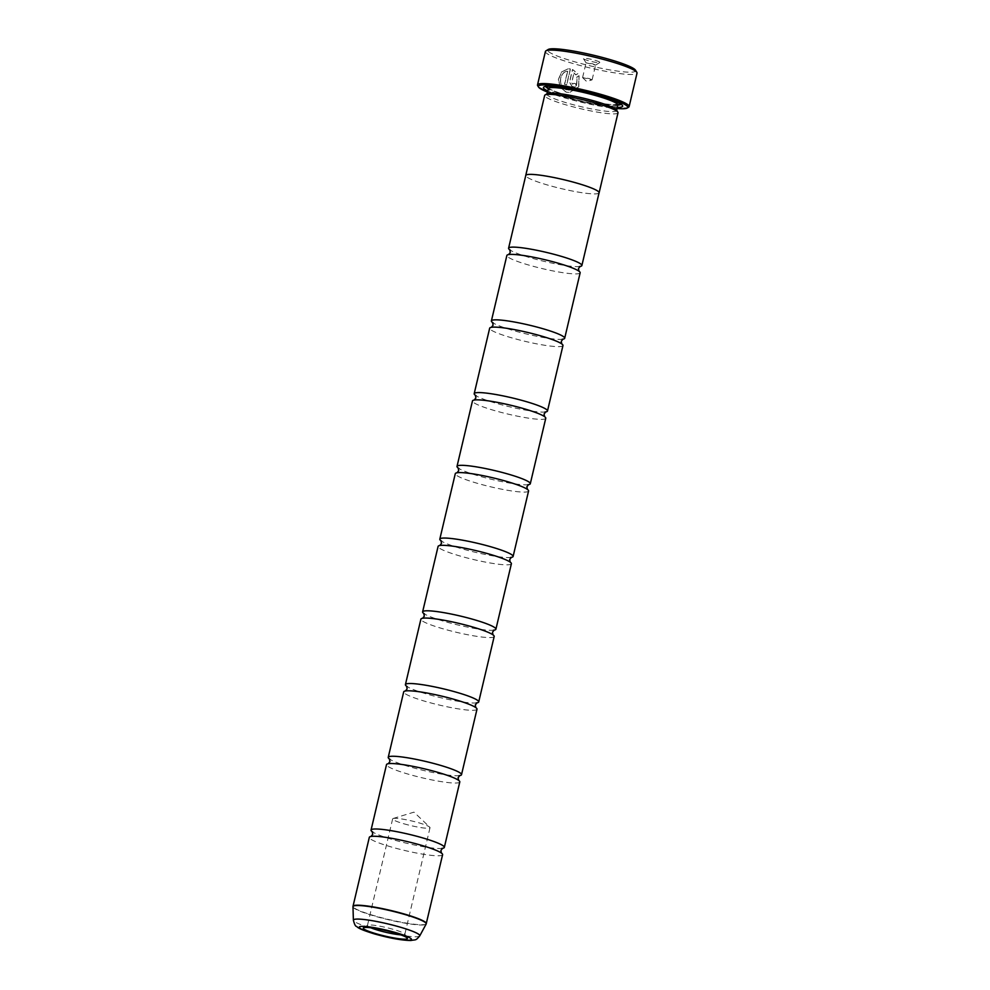 <?xml version="1.0" encoding="UTF-8"?>
<svg xmlns="http://www.w3.org/2000/svg" width="990" height="990" viewBox="0 0 990 990"><rect width="100%" height="100%" fill="white"/><g stroke="black" fill="none" stroke-linecap="round" stroke-linejoin="round"><path stroke-width="0.74" stroke-dasharray="4.95 3.71" d="M442.505 848.331A37.657 4.628 13.3 0 1 441.788 848.43A37.657 4.628 13.3 0 1 393.055 839.706A37.657 4.628 13.3 0 1 372.859 832.132A37.657 4.628 13.3 0 1 372.252 831.724M459.694 775.603A37.657 4.628 13.3 0 1 458.976 775.69A37.657 4.628 13.3 0 1 410.256 766.965A37.657 4.628 13.3 0 1 390.048 759.392A37.657 4.628 13.3 0 1 389.441 758.996M476.883 702.863A37.657 4.628 13.3 0 1 476.165 702.949A37.657 4.628 13.3 0 1 427.445 694.238A37.657 4.628 13.3 0 1 407.236 686.664A37.657 4.628 13.3 0 1 406.643 686.256M494.084 630.135A37.657 4.628 13.3 0 1 493.367 630.222A37.657 4.628 13.3 0 1 444.634 621.497A37.657 4.628 13.3 0 1 424.438 613.924A37.657 4.628 13.3 0 1 423.831 613.528M511.273 557.395A37.657 4.628 13.3 0 1 510.555 557.481A37.657 4.628 13.3 0 1 461.835 548.757A37.657 4.628 13.3 0 1 441.627 541.196A37.657 4.628 13.3 0 1 441.033 540.788M528.474 484.654A37.657 4.628 13.3 0 1 527.757 484.754A37.657 4.628 13.3 0 1 479.024 476.029A37.657 4.628 13.3 0 1 458.828 468.456A37.657 4.628 13.3 0 1 458.221 468.047M545.663 411.927A37.657 4.628 13.3 0 1 544.946 412.013A37.657 4.628 13.3 0 1 496.225 403.289A37.657 4.628 13.3 0 1 476.017 395.715A37.657 4.628 13.3 0 1 475.41 395.319M562.852 339.186A37.657 4.628 13.3 0 1 562.134 339.285A37.657 4.628 13.3 0 1 513.414 330.561A37.657 4.628 13.3 0 1 493.206 322.988A37.657 4.628 13.3 0 1 492.612 322.579M580.053 266.459A37.657 4.628 13.3 0 1 579.336 266.545A37.657 4.628 13.3 0 1 530.603 257.821A37.657 4.628 13.3 0 1 510.407 250.247A37.657 4.628 13.3 0 1 509.8 249.851M567.728 71.206L564.634 84.286A47.075 5.779 -166.7 0 0 566.701 84.905L570.488 68.916L568.124 68.78L561.639 72.023L558.533 79.398L560.167 87.355L566.317 92.144L569.658 92.466L578.779 86.749L579.088 75.723L577.083 76.923L576.638 85.623L569.485 90.102L566.664 89.793C557.766 87.751 559.053 71.825 567.728 71.206L567.579 71.206C558.917 71.825 557.618 87.764 566.528 89.805L569.337 90.115L576.489 85.635L576.935 76.935L578.952 75.735L578.63 86.749L569.522 92.478L566.169 92.157L560.018 87.355L558.397 79.41L561.491 72.035L567.988 68.78L570.339 68.916L566.552 84.917A47.075 5.779 13.3 0 1 564.486 84.299L567.579 71.206M574.076 73.037L575.883 74.869L577.863 73.668L572.604 69.523L569.634 82.083L572.072 86.427C574.15 86.786 575.537 85.944 576.254 83.903A47.075 5.779 13.3 0 1 574.002 83.296L572.616 84.138L571.787 82.69L573.928 73.05L571.651 82.702L572.616 84.138M572.468 84.15L573.854 83.308A47.075 5.779 -166.7 0 0 576.106 83.903C575.4 85.944 574.002 86.798 571.935 86.439L569.485 82.083L572.455 69.535L577.715 73.681L575.735 74.881L573.928 73.05M635.444 70.129A45.181 5.544 13.3 0 1 574.113 61.627A45.181 5.544 13.3 0 1 548.175 49.5M545.416 51.468A47.075 5.779 -166.7 0 0 572.95 63.496A47.075 5.779 -166.7 0 0 637.028 73.124M400.777 934.857A19.206 2.364 -166.7 0 0 404.811 934.362A19.206 2.364 -166.7 0 0 404.737 934.04A19.206 2.364 -166.7 0 0 393.575 929.449A19.206 2.364 -166.7 0 0 367.649 925.266A19.206 2.364 -166.7 0 0 367.439 925.526A19.206 2.364 -166.7 0 0 370.817 927.766M403.871 823.779A19.206 2.364 -166.7 0 0 430.019 827.714A19.206 2.364 -166.7 0 0 429.734 827.145A19.206 2.364 -166.7 0 0 418.795 822.801A19.206 2.364 -166.7 0 0 393.154 818.495A19.206 2.364 -166.7 0 0 392.646 818.879A19.206 2.364 -166.7 0 0 403.871 823.779M594.941 60.266A8.477 1.04 13.3 0 1 599.804 62.543A8.477 1.04 13.3 0 1 588.369 60.699A8.477 1.04 13.3 0 1 583.444 58.67A8.477 1.04 13.3 0 1 594.941 60.266M592.738 63.818L595.547 65.13L586.068 62.816L592.738 63.818M589.26 78.544L591.983 79.893L582.59 77.542L589.26 78.544M547.396 92.058A45.936 5.643 -166.7 0 0 565.216 98.01A45.936 5.643 -166.7 0 0 617.092 108.529M628.601 107.205A47.075 5.779 13.3 0 1 565.043 96.958A47.075 5.779 13.3 0 1 537.694 85.709M616.473 109.952A35.813 4.393 13.3 0 1 616.621 110.546A35.813 4.393 13.3 0 1 567.864 103.22A35.813 4.393 13.3 0 1 546.913 94.062A35.813 4.393 13.3 0 1 547.309 93.605M618.02 112.798A37.694 4.628 13.3 0 1 566.701 105.076A37.694 4.628 13.3 0 1 544.661 95.448M617.364 107.403A40.701 5 13.3 0 1 567.245 97.886A40.701 5 13.3 0 1 547.656 90.932M545.725 86.439A38.82 4.764 13.3 0 1 546.134 85.598A38.82 4.764 13.3 0 1 598.566 94.05A38.82 4.764 13.3 0 1 621.114 103.319A38.82 4.764 13.3 0 1 621.101 104.259M617.909 105.064A38.82 4.764 13.3 0 1 568.409 96.018A38.82 4.764 13.3 0 1 548.212 88.593A35.813 4.393 13.3 0 0 569.151 97.763A35.813 4.393 13.3 0 0 617.909 105.089M442.604 854.679A37.657 4.628 13.3 0 1 391.335 846.982A37.657 4.628 13.3 0 1 369.32 837.354M459.793 781.952A37.657 4.628 13.3 0 1 408.536 774.242A37.657 4.628 13.3 0 1 386.508 764.627M599.074 192.79A37.657 4.628 13.3 0 1 547.804 185.093A37.694 4.628 13.3 0 1 525.727 175.676M476.994 709.211A37.657 4.628 13.3 0 1 425.725 701.502A37.657 4.628 13.3 0 1 403.697 691.886M494.183 636.483A37.657 4.628 13.3 0 1 442.926 628.774A37.657 4.628 13.3 0 1 420.899 619.158M511.385 563.743A37.657 4.628 13.3 0 1 460.115 556.034A37.657 4.628 13.3 0 1 438.087 546.418M528.573 491.003A37.657 4.628 13.3 0 1 477.304 483.306A37.657 4.628 13.3 0 1 455.289 473.678M545.762 418.275A37.657 4.628 13.3 0 1 494.505 410.565A37.657 4.628 13.3 0 1 472.478 400.95M562.964 345.535A37.657 4.628 13.3 0 1 511.694 337.838A37.657 4.628 13.3 0 1 489.666 328.21M580.152 272.807A37.657 4.628 13.3 0 1 528.895 265.097A37.657 4.628 13.3 0 1 506.868 255.482M599.024 193.001A37.694 4.628 13.3 0 1 547.792 185.093A37.657 4.628 13.3 0 1 525.777 175.465M426.306 923.633A37.657 4.628 13.3 0 1 375.037 915.936A37.657 4.628 13.3 0 1 353.009 906.308M352.972 906.753A37.62 4.616 -166.7 0 0 374.987 916.208A37.62 4.616 -166.7 0 0 426.146 924.054M546.814 86.34A37.694 4.628 13.3 0 1 598.121 94.075A37.694 4.628 13.3 0 1 620.173 103.69M618.094 104.668A37.694 4.628 13.3 0 1 568.854 95.993A37.694 4.628 13.3 0 1 548.237 88.147M419.748 935.884A34.105 4.195 13.3 0 1 373.354 928.781A34.105 4.195 13.3 0 1 353.393 920.205M404.737 934.04L407.311 938.149M430.019 827.714L404.811 934.362M393.154 818.495L413.969 812.146L429.734 827.145M595.547 65.13L599.804 62.543M592.119 79.794L595.596 65.068M582.664 77.69L586.686 81.514L591.983 79.893M548.114 87.801C548.98 87.603 544.24 88.345 568.941 95.993C584.583 100.386 598.331 103.22 610.199 104.47L618.354 104.395M621.114 103.319L622.512 105.546M509.404 254.467L508.687 254.554M492.216 327.195L491.498 327.294M475.014 399.935L474.297 400.022M457.825 472.675L457.108 472.762M440.637 545.403L439.919 545.49M423.435 618.144L422.718 618.23M406.246 690.871L405.529 690.971M389.045 763.612L388.328 763.698M371.856 836.34L371.139 836.439M546.134 85.598L543.894 86.959M582.59 77.542L586.068 62.816M586.092 62.89L583.444 58.67M392.646 818.879L367.439 925.526M367.649 925.266L363.503 927.791"/><path stroke-width="1.49" d="M372.252 831.724A37.657 4.628 13.3 0 1 371.04 830.09A37.657 4.628 13.3 0 1 422.297 837.788A37.657 4.628 13.3 0 1 444.324 847.415A37.657 4.628 13.3 0 1 442.505 848.331M389.441 758.996A37.657 4.628 13.3 0 1 388.229 757.35A37.657 4.628 13.3 0 1 439.498 765.06A37.657 4.628 13.3 0 1 461.513 774.675A37.657 4.628 13.3 0 1 459.694 775.603M406.643 686.256A37.657 4.628 13.3 0 1 405.417 684.61A37.657 4.628 13.3 0 1 456.687 692.319A37.657 4.628 13.3 0 1 478.714 701.935A37.657 4.628 13.3 0 1 476.883 702.863M423.831 613.528A37.657 4.628 13.3 0 1 422.619 611.882A37.657 4.628 13.3 0 1 473.888 619.591A37.657 4.628 13.3 0 1 495.903 629.207A37.657 4.628 13.3 0 1 494.084 630.135M441.033 540.788A37.657 4.628 13.3 0 1 439.808 539.142A37.657 4.628 13.3 0 1 491.077 546.851A37.657 4.628 13.3 0 1 513.105 556.467A37.657 4.628 13.3 0 1 511.273 557.395M458.221 468.047A37.657 4.628 13.3 0 1 457.009 466.414A37.657 4.628 13.3 0 1 508.266 474.123A37.657 4.628 13.3 0 1 530.293 483.739A37.657 4.628 13.3 0 1 528.474 484.654M475.41 395.319A37.657 4.628 13.3 0 1 474.198 393.674A37.657 4.628 13.3 0 1 525.467 401.383A37.657 4.628 13.3 0 1 547.482 410.999A37.657 4.628 13.3 0 1 545.663 411.927M492.612 322.579A37.657 4.628 13.3 0 1 491.387 320.946A37.657 4.628 13.3 0 1 542.656 328.643A37.657 4.628 13.3 0 1 564.684 338.271A37.657 4.628 13.3 0 1 562.852 339.186M509.8 249.851A37.657 4.628 13.3 0 1 508.588 248.205A37.657 4.628 13.3 0 1 559.845 255.915A37.657 4.628 13.3 0 1 581.873 265.53A37.657 4.628 13.3 0 1 580.053 266.459M545.936 50.861L548.175 49.5A45.181 5.544 13.3 0 1 609.197 59.338A45.181 5.544 13.3 0 1 635.444 70.129L636.842 72.357A47.075 5.779 -166.7 0 0 609.506 61.108A47.075 5.779 -166.7 0 0 545.936 50.861A47.075 5.779 -166.7 0 0 545.416 51.468L537.508 84.93A47.075 5.779 13.3 0 1 601.586 94.57A47.075 5.779 13.3 0 1 629.12 106.586A47.075 5.779 13.3 0 1 628.601 107.205L627.264 108.021A45.936 5.643 -166.7 0 0 600.893 95.683A45.936 5.643 -166.7 0 0 538.535 87.046A45.936 5.643 -166.7 0 0 547.396 92.058M376.522 933.879A22.683 2.784 -166.7 0 0 407.311 938.149A22.683 2.784 -166.7 0 0 394.131 932.729A22.683 2.784 -166.7 0 0 363.503 927.791A22.683 2.784 -166.7 0 0 376.522 933.879M370.817 927.766A19.206 2.364 -166.7 0 0 378.663 930.427A19.206 2.364 -166.7 0 0 400.777 934.857M538.535 87.046L537.694 85.709A47.075 5.779 13.3 0 1 537.508 84.93M525.727 175.676A37.694 4.628 13.3 0 1 525.74 175.465L544.661 95.448A37.694 4.628 13.3 0 1 545.069 94.966L547.309 93.605A35.813 4.393 13.3 0 1 595.671 101.401A35.813 4.393 13.3 0 1 616.473 109.952L617.871 112.167A37.694 4.628 13.3 0 1 618.02 112.798L599.111 192.803A37.694 4.628 13.3 0 1 599.024 193.001M545.069 94.966A37.694 4.628 13.3 0 1 595.968 103.17A37.694 4.628 13.3 0 1 617.871 112.167M547.656 90.932A40.701 5 13.3 0 1 543.894 86.959A40.701 5 13.3 0 1 598.863 95.82A40.701 5 13.3 0 1 622.512 105.546A40.701 5 13.3 0 1 617.364 107.403M621.101 104.259A38.82 4.764 13.3 0 1 617.909 105.064A35.813 4.393 13.3 0 0 596.958 95.943A35.813 4.393 13.3 0 0 548.212 88.617A38.82 4.764 13.3 0 1 545.725 86.439M353.009 906.308L369.32 837.354A37.657 4.628 13.3 0 1 371.856 836.34A37.657 4.628 13.3 0 1 420.577 845.064A37.657 4.628 13.3 0 1 440.785 852.638A37.657 4.628 13.3 0 1 442.604 854.679L426.146 924.054A37.62 4.616 -166.7 0 0 404.205 914.302A37.62 4.616 -166.7 0 0 352.972 906.753L353.009 906.308A37.657 4.628 13.3 0 1 404.279 914.018A37.657 4.628 13.3 0 1 426.306 923.633M371.04 830.09L386.508 764.627A37.657 4.628 13.3 0 1 389.045 763.612A37.657 4.628 13.3 0 1 437.778 772.336A37.657 4.628 13.3 0 1 457.986 779.91A37.657 4.628 13.3 0 1 459.793 781.952L444.324 847.415M508.588 248.205L525.777 175.465A37.694 4.628 13.3 0 1 577.059 183.175A37.657 4.628 13.3 0 1 599.074 192.79L581.873 265.53M388.229 757.35L403.697 691.886A37.657 4.628 13.3 0 1 406.246 690.871A37.657 4.628 13.3 0 1 454.967 699.596A37.657 4.628 13.3 0 1 475.175 707.169A37.657 4.628 13.3 0 1 476.994 709.211L461.513 774.675M405.417 684.61L420.899 619.158A37.657 4.628 13.3 0 1 423.435 618.144A37.657 4.628 13.3 0 1 472.168 626.856A37.657 4.628 13.3 0 1 492.364 634.429A37.657 4.628 13.3 0 1 494.183 636.483L478.714 701.935M422.619 611.882L438.087 546.418A37.657 4.628 13.3 0 1 440.637 545.403A37.657 4.628 13.3 0 1 489.357 554.128A37.657 4.628 13.3 0 1 509.565 561.701A37.657 4.628 13.3 0 1 511.385 563.743L495.903 629.207M439.808 539.142L455.289 473.678A37.657 4.628 13.3 0 1 457.825 472.675A37.657 4.628 13.3 0 1 506.546 481.388A37.657 4.628 13.3 0 1 526.754 488.961A37.657 4.628 13.3 0 1 528.573 491.003L513.105 556.467M457.009 466.414L472.478 400.95A37.657 4.628 13.3 0 1 475.014 399.935A37.657 4.628 13.3 0 1 523.747 408.66A37.657 4.628 13.3 0 1 543.956 416.233A37.657 4.628 13.3 0 1 545.762 418.275L530.293 483.739M474.198 393.674L489.666 328.21A37.657 4.628 13.3 0 1 492.216 327.195A37.657 4.628 13.3 0 1 540.936 335.919A37.657 4.628 13.3 0 1 561.144 343.493A37.657 4.628 13.3 0 1 562.964 345.535L547.482 410.999M491.387 320.946L506.868 255.482A37.657 4.628 13.3 0 1 509.404 254.467A37.657 4.628 13.3 0 1 558.137 263.192A37.657 4.628 13.3 0 1 578.333 270.765A37.657 4.628 13.3 0 1 580.152 272.807L564.684 338.271M525.777 175.465A37.657 4.628 13.3 0 1 577.046 183.175A37.694 4.628 13.3 0 1 599.111 192.803M629.12 106.586L637.028 73.124A47.075 5.779 -166.7 0 0 636.842 72.357M617.092 108.529A45.936 5.643 -166.7 0 0 627.264 108.021M620.173 103.69A37.694 4.628 13.3 0 1 618.094 104.668M419.748 935.884C415.416 940.958 416.221 939.411 410.838 940.5C401.816 940.376 389.714 938.186 374.542 933.941C356.115 928.274 357.798 926.962 356.511 926.43C355.484 926.393 354.445 924.313 353.393 920.205A34.105 4.195 13.3 0 1 399.849 927.048A34.105 4.195 13.3 0 1 419.748 935.884L426.146 924.054M395.74 932.617A26.829 3.292 -166.7 0 0 361.375 926.38A26.829 3.292 -166.7 0 0 374.913 933.978A26.829 3.292 -166.7 0 0 409.278 940.228A26.829 3.292 -166.7 0 0 395.74 932.617M548.237 88.147A37.694 4.628 13.3 0 1 546.814 86.34M372.859 832.132L372.19 831.649L372.735 834.323L371.052 836.476M390.048 759.392L389.379 758.922L389.936 761.595L388.241 763.736M407.236 686.664L406.581 686.181L407.125 688.854L405.442 691.008M424.438 613.924L423.769 613.454L424.326 616.126L422.631 618.267M441.627 541.196L440.958 540.713L441.515 543.386L439.82 545.527M458.828 468.456L458.16 467.985L458.704 470.658L457.021 472.799M476.017 395.715L475.349 395.245L475.905 397.918L474.21 400.059M493.206 322.988L492.55 322.505L493.094 325.178L491.411 327.331M510.407 250.247L509.739 249.777L510.296 252.45L508.6 254.591M579.336 266.545L580.14 266.421L578.445 268.562L579.001 271.235M562.134 339.285L562.951 339.149L561.256 341.29L561.813 343.976M544.946 412.013L545.75 411.889L544.067 414.03L544.611 416.703M527.757 484.754L528.561 484.617L526.866 486.771L527.423 489.444M510.555 557.481L511.372 557.358L509.677 559.499L510.221 562.172M493.367 630.222L494.171 630.098L492.476 632.239L493.032 634.912M476.165 702.949L476.982 702.826L475.287 704.967L475.844 707.64M458.976 775.69L459.781 775.566L458.098 777.707L458.642 780.38M441.788 848.43L442.592 848.294L440.897 850.435L441.453 853.12M546.975 93.802L548.547 88.184M617.797 104.556L616.683 110.274M353.393 920.205L352.972 906.753"/></g></svg>
